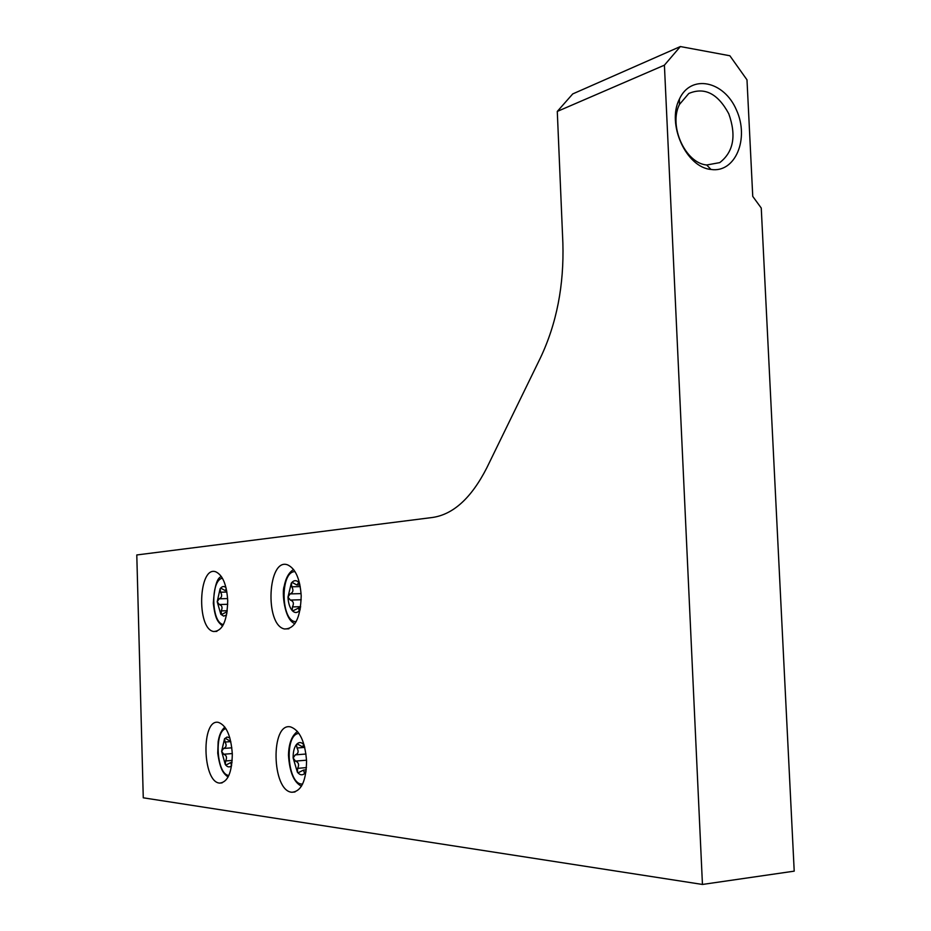 <?xml version="1.0" encoding="UTF-8"?>
<svg xmlns="http://www.w3.org/2000/svg" width="931" height="931" viewBox="0 0 931 931"><rect width="100%" height="100%" fill="white"/><g stroke="black" fill="none" stroke-linecap="round" stroke-linejoin="round"><path stroke-width="1.4" d="M680.352 46.55L729.869 55.755L746.988 79.833L752.748 196.383L761.255 208.044L794.213 871.148L702.451 884.45L143.269 797.809L136.787 554.957L432.426 517.485C453.281 514.494 471.4 497.969 486.762 467.921L540.446 357.818C556.645 323.616 564.116 285.34 562.871 242.991L557.285 111.429L664.408 65.17L680.352 46.55L572.74 93.915L557.285 111.429M306.567 760.988C305.054 741.623 299.747 730.265 290.647 726.925C270.351 721.897 271.631 791.059 291.892 792.258C301.318 791.455 306.206 781.028 306.567 760.988M232.308 753.959C230.993 735.897 226.384 725.389 218.494 722.409C201.038 718.104 202.213 782.18 219.646 783.099C227.769 782.273 231.994 772.567 232.308 753.959M301.202 595.817C300.038 578.942 295.534 568.643 287.691 564.896C267.791 557.099 264.416 624.922 284.421 628.96C294.941 629.1 300.527 618.044 301.202 595.817M227.723 600.693C226.687 584.691 222.695 575.055 215.748 571.797C198.571 565.396 196.232 628.425 213.49 631.497C222.439 631.323 227.187 621.058 227.723 600.693M702.451 884.45L664.408 65.17M711.016 169.454C735.257 173.259 749.653 138.754 736.456 110.021C724.062 80.764 690.814 73.77 679.397 99.128C666.456 124.009 686.182 167.405 710.981 169.454L706.71 164.996L719.744 162.622C733.535 151.962 736.549 135.67 728.764 113.745C717.859 93.542 704.534 86.792 688.789 93.484L679.49 104.423C668.353 125.86 685.297 163.181 706.71 164.996M226.582 614.972L223.696 616.113L220.845 614.309L217.202 601.752L220.088 588.776C221.927 586.286 223.882 585.878 225.977 587.554M227.269 610.724L221.159 610.911L221.427 614.635L226.501 611.958L226.861 613.482M227.63 598.575L219.134 598.808L217.202 601.752L219.297 604.522C222.148 605.522 222.765 607.652 221.159 610.911M226.291 588.892L225.162 590.58L221.229 588.38L220.088 588.776L220.6 592.197C222.393 595.363 221.904 597.562 219.134 598.808M300.178 609.689L299.829 610.166C297.361 613.133 294.813 613.261 292.194 610.573C289.669 607.524 288.273 603.032 287.982 597.085L291.31 583.109C293.742 580.094 296.291 579.885 298.932 582.503L299.561 583.26M300.666 606.675L292.45 606.919L292.194 610.573L292.823 610.911L298.56 608.036L299.142 610.573L299.829 610.166M301.085 593.617L290.1 593.908L287.982 597.085L290.297 600.053C293.44 601.123 294.161 603.404 292.45 606.919M298.932 582.503L296.873 585.017L292.66 582.678L291.31 583.109L291.799 586.786C293.719 590.196 293.16 592.57 290.1 593.908M231.61 765.654C229.526 767.633 227.432 767.26 225.302 764.549L221.625 751.329L224.534 738.737L227.083 737.026L229.852 737.876M232.191 760.429L225.605 760.964L225.302 764.549L226.117 764.979L230.748 762.547L231.47 765.538M231.854 747.814L223.556 748.454L221.625 751.329L223.731 754.238C226.594 755.378 227.222 757.625 225.605 760.964M229.992 741.006L225.43 738.399L224.534 738.737L225.046 742.042C226.85 745.207 226.361 747.349 223.556 748.454M306.043 771.764L305.124 773.033C302.622 775.616 300.05 775.348 297.396 772.218L293.137 757.962C293.044 751.957 294.161 747.442 296.512 744.439C298.921 741.821 301.446 741.984 304.1 744.905M306.462 767.598L297.641 768.354L297.396 772.218L298.339 772.683L303.483 770.088L304.53 773.347L305.124 773.033M305.996 754.017L295.278 754.878L293.137 757.962L295.476 761.104C298.642 762.338 299.363 764.758 297.641 768.354M303.646 744.567L302.587 746.895L297.536 744.078L296.512 744.439L296.989 747.989C298.921 751.398 298.351 753.691 295.278 754.878M223.452 624.503C211.232 623.491 210.29 579.862 222.439 578.221M227.734 604.289L219.297 604.522M226.896 592.046L220.6 592.197M296.186 621.594C281.057 622.839 279.626 571.867 294.755 571.622L295.022 571.611M301.213 599.75L290.297 600.053M300.248 586.6L291.799 586.786M299.433 583.178L298.141 583.202M300.189 609.63L298.991 609.665M228.886 775.43C216.597 774.941 213.862 730.951 225.919 728.659M232.296 753.563L223.731 754.238M230.807 741.611L225.046 742.042M302.645 783.995C287.376 785.973 283.687 733.872 298.991 733.442M306.543 760.185L295.476 761.104M304.751 747.384L296.989 747.989M304.216 745.324L303.401 745.394M305.752 772.032L304.262 772.16M216.865 631.369L213.49 631.497M288.889 628.797L284.421 628.96M222.09 782.878L219.646 783.099M295.011 791.967L291.892 792.258M679.49 104.423L679.397 99.128M221.45 576.626C217.191 577.418 214.479 586.274 213.304 603.195C215.329 620.43 218.331 622.106 222.59 626.063M226.64 590.545L225.802 590.568M227.106 611.935L226.501 611.958M293.602 569.516C288.901 572.379 285.747 578.035 284.141 586.495C281.872 591.162 284.025 619.953 294.929 623.665M299.945 584.947L297.734 585.005M300.48 607.978L298.56 608.036M224.883 727.099C221.462 730.009 219.216 734.885 218.145 741.751L217.738 753.156C220.286 770.752 223.836 773.638 228.072 777.071M232.028 762.442L230.748 762.547M297.478 731.429C291.775 735.676 288.773 743.59 288.47 755.157C289.576 772.09 293.905 782.424 301.469 786.183M304.6 746.732L303.087 746.86M306.276 769.844L303.483 770.088"/></g></svg>
